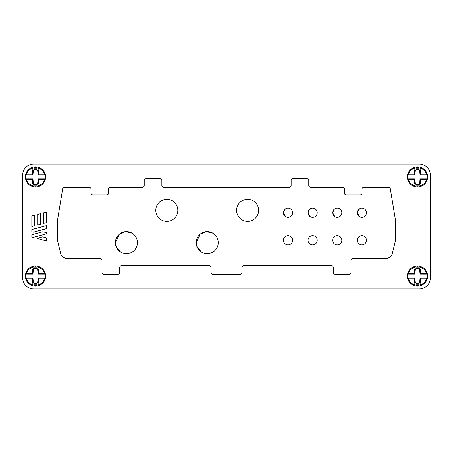 <?xml version="1.0" encoding="UTF-8"?>
<svg xmlns="http://www.w3.org/2000/svg" width="453" height="453" viewBox="0 0 453 453"><rect width="100%" height="100%" fill="white"/><g stroke="black" fill="none" stroke-linecap="round" stroke-linejoin="round"><path stroke-width="0.68" d="M25.611 274.065A10.102 10.102 0 0 0 25.611 278.108L26.551 278.838L32.288 278.838L32.622 278.108L32.995 278.442L32.288 278.838L32.582 282.61C32.724 283.618 33.329 284.173 34.388 284.28L36.619 284.28C37.639 284.218 38.239 283.657 38.426 282.61L38.726 278.838L38.018 278.442L38.392 278.108L45.402 278.108A10.102 10.102 0 0 0 45.402 274.065L44.456 273.329L38.726 273.329L38.392 274.065L38.018 273.725L38.726 273.329L38.426 269.563C38.284 268.555 37.684 267.995 36.619 267.893L34.388 267.893C33.375 267.955 32.775 268.51 32.582 269.563L32.288 273.329L32.995 273.725L32.622 274.065L32.288 273.329L26.551 273.329L25.611 274.065L32.622 274.065L32.995 273.725L33.318 269.62L34.388 268.623L36.619 268.623L37.695 269.62L38.018 273.725L38.392 274.065L45.402 274.065A10.102 10.102 0 0 0 25.611 274.065A10.102 10.102 0 0 1 45.402 274.065M45.402 174.892A10.102 10.102 0 0 0 25.611 174.892L32.622 174.892L32.995 174.558L32.622 174.892L32.288 174.162L26.551 174.162L25.611 174.892A10.102 10.102 0 0 0 25.611 178.935L26.551 179.671L32.288 179.671L32.622 178.935L32.995 179.275L32.622 178.935L32.995 179.275L32.288 179.671L32.582 183.437C32.718 184.445 33.324 185.005 34.388 185.107L36.619 185.107C37.633 185.051 38.239 184.496 38.426 183.437L38.726 179.671L38.018 179.275L38.392 178.935L45.402 178.935A10.102 10.102 0 0 0 45.402 174.892L44.456 174.162L38.726 174.162L38.392 174.892L38.018 174.558L38.392 174.892L38.018 174.558L38.726 174.162L38.426 170.39C38.29 169.382 37.69 168.827 36.619 168.72L34.388 168.72C33.375 168.776 32.775 169.331 32.582 170.39L32.288 174.162L32.995 174.558L32.622 174.892L25.611 174.892A10.102 10.102 0 0 1 45.402 174.892L38.392 174.892M414.982 174.558L415.305 170.447L414.982 174.558L414.608 174.892L414.274 174.162L408.544 174.162L407.598 174.892A10.102 10.102 0 0 0 407.598 178.935L408.544 179.671L414.274 179.671L414.608 178.935L414.982 179.275L414.274 179.671L414.574 183.437C414.716 184.445 415.316 185.005 416.381 185.107L418.612 185.107C419.625 185.045 420.225 184.49 420.418 183.437L420.712 179.671L420.005 179.275L420.378 178.935L420.712 179.671L426.449 179.671L427.389 178.935A10.102 10.102 0 0 0 427.389 174.892L426.449 174.162L420.712 174.162L420.378 174.892L420.005 174.558L420.712 174.162L420.418 170.39C420.276 169.382 419.671 168.827 418.612 168.72L416.381 168.72C415.361 168.782 414.761 169.343 414.574 170.39L414.274 174.162L414.982 174.558L414.608 174.892L407.598 174.892A10.102 10.102 0 0 1 427.389 174.892L420.378 174.892L420.005 174.558L419.682 170.447L420.418 170.39M414.608 274.065L414.982 273.725L414.608 274.065L414.274 273.329L408.544 273.329L407.598 274.065A10.102 10.102 0 0 0 407.598 278.108L408.544 278.838L414.274 278.838L414.608 278.108L414.982 278.442L414.608 278.108L414.982 278.442L414.274 278.838L414.574 282.61C414.71 283.618 415.31 284.173 416.381 284.28L418.612 284.28C419.625 284.224 420.225 283.669 420.418 282.61L420.712 278.838L420.005 278.442L420.378 278.108L427.389 278.108A10.102 10.102 0 0 0 427.389 274.065L426.449 273.329L420.712 273.329L420.378 274.065L420.005 273.725L420.378 274.065L420.005 273.725L420.712 273.329L420.418 269.563C420.282 268.555 419.676 267.995 418.612 267.893L416.381 267.893C415.367 267.95 414.761 268.504 414.574 269.563L414.274 273.329L414.982 273.725L414.608 274.065L407.598 274.065A10.102 10.102 0 0 1 427.389 274.065L420.378 274.065M172.491 200.894A11.019 11.019 -59 0 0 155.798 210.339A11.019 11.019 0 0 1 166.812 199.32A11.019 11.019 0 0 1 177.831 210.339A11.019 11.019 0 0 1 166.812 221.358A11.019 11.019 0 0 1 155.798 210.339A11.019 11.019 -59 0 0 161.138 219.784M364.218 208.799L358.918 209.201L357.258 212.734A4.592 4.592 121 0 1 361.851 208.142A4.592 4.592 121 0 1 366.443 212.734A4.592 4.592 121 0 1 361.851 217.327A4.592 4.592 121 0 1 357.258 212.734L359.489 216.67M253.295 200.894A11.019 11.019 -59 0 0 236.602 210.339A11.019 11.019 0 0 1 247.621 199.32A11.019 11.019 0 0 1 258.64 210.339A11.019 11.019 0 0 1 247.621 221.358A11.019 11.019 0 0 1 236.602 210.339A11.019 11.019 -59 0 0 241.947 219.784M339.608 208.799L334.308 209.201L332.649 212.734A4.592 4.592 121 0 1 337.242 208.142A4.592 4.592 121 0 1 341.834 212.734A4.592 4.592 121 0 1 337.242 217.327A4.592 4.592 121 0 1 332.649 212.734L334.88 216.67M314.999 208.799L309.699 209.201L308.04 212.734A4.592 4.592 121 0 1 312.632 208.142A4.592 4.592 121 0 1 317.225 212.734A4.592 4.592 121 0 1 312.632 217.327A4.592 4.592 121 0 1 308.04 212.734L310.271 216.67M290.39 208.799L285.09 209.201L283.431 212.734A4.592 4.592 121 0 1 288.023 208.142A4.592 4.592 121 0 1 292.615 212.734A4.592 4.592 121 0 1 288.023 217.327A4.592 4.592 121 0 1 283.431 212.734L285.662 216.67M212.887 233.216L206.291 231.681L200.169 234.19L196.194 242.661A11.019 11.019 121 0 1 207.214 231.642A11.019 11.019 121 0 1 218.233 242.661A11.019 11.019 121 0 1 207.214 253.68A11.019 11.019 121 0 1 196.194 242.661L197.219 247.293L201.54 252.106M132.083 233.216L125.487 231.681L119.366 234.19L115.39 242.661A11.019 11.019 121 0 1 126.41 231.642A11.019 11.019 121 0 1 137.429 242.661A11.019 11.019 121 0 1 126.41 253.68A11.019 11.019 121 0 1 115.39 242.661L116.41 247.293L120.736 252.106M290.384 236.347A4.592 4.592 -59 0 0 283.431 240.283A4.592 4.592 121 0 1 288.023 235.69A4.592 4.592 121 0 1 292.615 240.283A4.592 4.592 121 0 1 288.023 244.875A4.592 4.592 121 0 1 283.431 240.283A4.592 4.592 -59 0 0 285.656 244.218M314.994 236.347A4.592 4.592 -59 0 0 308.04 240.283A4.592 4.592 121 0 1 312.632 235.69A4.592 4.592 121 0 1 317.225 240.283A4.592 4.592 121 0 1 312.632 244.875A4.592 4.592 121 0 1 308.04 240.283A4.592 4.592 -59 0 0 310.265 244.218M339.603 236.347A4.592 4.592 -59 0 0 332.649 240.283A4.592 4.592 121 0 1 337.242 235.69A4.592 4.592 121 0 1 341.834 240.283A4.592 4.592 121 0 1 337.242 244.875A4.592 4.592 121 0 1 332.649 240.283A4.592 4.592 -59 0 0 334.875 244.218M364.212 236.347A4.592 4.592 -59 0 0 357.258 240.283A4.592 4.592 121 0 1 361.851 235.69A4.592 4.592 121 0 1 366.443 240.283A4.592 4.592 121 0 1 361.851 244.875A4.592 4.592 121 0 1 357.258 240.283A4.592 4.592 -59 0 0 359.484 244.218M427.389 278.108L420.378 278.108L420.005 278.442L420.378 278.108L420.712 278.838L426.449 278.838L427.389 278.108A10.102 10.102 0 0 1 407.598 278.108L414.608 278.108M415.305 183.38L416.381 184.377L418.612 184.377L419.682 183.38L420.005 179.275L420.378 178.935L427.389 178.935A10.102 10.102 0 0 1 407.598 178.935L414.608 178.935L414.982 179.275L415.305 183.38L414.574 183.437M38.392 178.935L38.018 179.275L38.392 178.935L38.726 179.671L44.456 179.671L45.402 178.935A10.102 10.102 0 0 1 25.611 178.935L32.622 178.935M38.018 278.442L37.695 282.553L38.018 278.442L38.392 278.108L38.726 278.838L44.456 278.838L45.402 278.108A10.102 10.102 0 0 1 25.611 278.108L32.622 278.108L32.995 278.442L33.318 282.553L32.582 282.61M414.982 273.725L415.305 269.62L416.381 268.623L418.612 268.623L419.682 269.62L420.005 273.725L419.682 269.62L420.418 269.563M38.018 179.275L37.695 183.38L36.619 184.377L34.388 184.377L33.318 183.38L32.995 179.275L33.318 183.38L32.582 183.437M420.005 278.442L419.682 282.553L418.612 283.544L416.381 283.544L415.305 282.553L414.982 278.442M414.574 170.39L415.305 170.447L416.381 169.456L418.612 169.456L419.682 170.447M32.995 174.558L33.318 170.447L34.388 169.456L36.619 169.456L37.695 170.447L38.018 174.558M38.426 282.61L37.695 282.553L36.619 283.544L34.388 283.544L33.318 282.553M90.962 189.065L90.962 193.074A1.84 1.84 0 0 0 92.803 194.92L106.761 194.92A1.84 1.84 0 0 0 108.607 193.074L108.607 189.065A1.829 1.829 0 0 1 110.436 187.236L142.355 187.236A1.874 1.874 0 0 0 144.23 185.362L144.23 180.554A1.801 1.801 0 0 1 146.03 178.759L160.051 178.759A1.801 1.801 0 0 1 161.851 180.554L161.851 185.362A1.874 1.874 0 0 0 163.726 187.236L289.274 187.236A1.874 1.874 0 0 0 291.149 185.362L291.149 180.554A1.801 1.801 0 0 1 292.949 178.759L306.97 178.759A1.801 1.801 0 0 1 308.77 180.554L308.77 185.362A1.874 1.874 0 0 0 310.645 187.236L342.564 187.236A1.829 1.829 0 0 1 344.393 189.065L344.393 193.074A1.84 1.84 0 0 0 346.239 194.92L360.197 194.92A1.84 1.84 0 0 0 362.038 193.074L362.038 189.065A1.829 1.829 0 0 1 363.867 187.236L388.515 187.236A1.829 1.829 0 0 1 390.305 188.663L395.327 219.212L395.327 241.104L392.445 253.023A6.614 6.614 0 0 1 385.945 258.414L352.881 258.414A1.874 1.874 0 0 0 351.007 260.294L351.007 272.446A1.801 1.801 0 0 1 349.212 274.241L335.186 274.241A1.801 1.801 0 0 1 333.391 272.446L333.391 267.638A1.874 1.874 0 0 0 331.517 265.764L243.793 265.764A1.874 1.874 0 0 0 241.919 267.638L241.919 272.446A1.801 1.801 0 0 1 240.124 274.241L212.876 274.241A1.801 1.801 0 0 1 211.081 272.446L211.081 267.638A1.874 1.874 0 0 0 209.207 265.764L121.483 265.764A1.874 1.874 0 0 0 119.609 267.638L119.609 272.446A1.801 1.801 0 0 1 117.814 274.241L103.788 274.241A1.801 1.801 0 0 1 101.993 272.446L101.993 260.294A1.874 1.874 0 0 0 100.119 258.414L67.055 258.414A6.614 6.614 0 0 1 60.555 253.023L57.65 241.019L57.673 219.212L62.695 188.663A1.829 1.829 0 0 1 64.485 187.236L89.133 187.236A1.829 1.829 0 0 1 90.962 189.065M33.669 164.06A11.019 11.019 0 0 0 22.65 175.079L22.65 277.921A11.019 11.019 0 0 0 33.669 288.94L419.331 288.94A11.019 11.019 0 0 0 430.35 277.921L430.35 175.079A11.019 11.019 0 0 0 419.331 164.06L33.669 164.06M31.835 237.027L31.835 234.745L42.922 231.777L46.523 232.74L46.523 233.85L33.256 237.406L31.835 237.027M43.584 223.374L43.584 212.825L46.523 212.038L46.523 222.587L43.584 223.374M46.523 228.674L33.256 232.225L31.835 231.845L31.835 229.569L46.523 225.628L46.523 228.674M37.707 224.948L37.707 214.399L40.645 213.612L40.645 224.161L37.707 224.948M31.835 226.523L31.835 215.973L34.773 215.186L34.773 225.736L31.835 226.523M46.523 237.921L46.523 240.962L36.982 238.408L42.656 236.885L46.523 237.921M407.598 174.892A10.102 10.102 0 0 1 427.389 174.892M407.598 274.065A10.102 10.102 0 0 1 427.389 274.065M418.612 268.623L418.612 267.893M416.381 268.623L416.381 267.893M415.305 269.62L414.574 269.563M415.305 282.553L414.574 282.61M416.381 283.544L416.381 284.28M418.612 283.544L418.612 284.28M419.682 282.553L420.418 282.61M418.612 169.456L418.612 168.72M416.381 169.456L416.381 168.72M416.381 184.377L416.381 185.107M418.612 184.377L418.612 185.107M419.682 183.38L420.418 183.437M34.388 184.377L34.388 185.107M36.619 184.377L36.619 185.107M37.695 183.38L38.426 183.437M37.695 170.447L38.426 170.39M36.619 169.456L36.619 168.72M34.388 169.456L34.388 168.72M33.318 170.447L32.582 170.39M34.388 283.544L34.388 284.28M36.619 283.544L36.619 284.28M37.695 269.62L38.426 269.563M36.619 268.623L36.619 267.893M34.388 268.623L34.388 267.893M33.318 269.62L32.582 269.563M408.544 273.329C409.421 269.711 412.406 267.508 417.496 266.721C422.587 267.508 425.571 269.711 426.449 273.329M426.449 278.838C425.571 282.457 422.587 284.66 417.496 285.452C412.406 284.66 409.421 282.457 408.544 278.838M408.544 174.162C409.421 170.543 412.406 168.34 417.496 167.548C422.587 168.34 425.571 170.543 426.449 174.162M426.449 179.671C425.571 183.289 422.587 185.492 417.496 186.279C412.406 185.492 409.421 183.289 408.544 179.671M44.456 179.671C43.579 183.289 40.594 185.492 35.504 186.279C30.413 185.492 27.429 183.289 26.551 179.671M26.551 174.162C27.429 170.543 30.413 168.34 35.504 167.548C40.594 168.34 43.579 170.543 44.456 174.162M44.456 278.838C43.579 282.457 40.594 284.66 35.504 285.452C30.413 284.66 27.429 282.457 26.551 278.838M26.551 273.329C27.429 269.711 30.413 267.508 35.504 266.721C40.594 267.508 43.579 269.711 44.456 273.329"/></g></svg>
